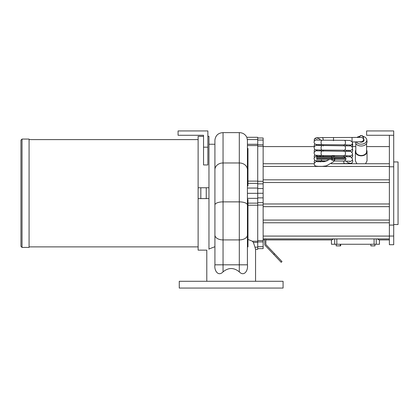 <?xml version="1.0" encoding="UTF-8"?>
<svg xmlns="http://www.w3.org/2000/svg" width="419" height="419" viewBox="0 0 419 419"><rect width="100%" height="100%" fill="white"/><g stroke="black" fill="none" stroke-linecap="round" stroke-linejoin="round"><path stroke-width="0.63" d="M179.269 281.29L283.076 281.29L283.076 288.062L179.269 288.062L179.269 281.29M264.766 238.919L264.766 244.953L281.207 262.336L281.997 261.592L265.85 244.518L265.85 238.919M366.086 244.256L344.633 244.256M379.462 239.919L379.462 244.256L331.434 244.256L331.434 239.919M206.792 281.29L206.792 250.138L198.124 250.138L198.124 198.606L200.832 198.606L200.832 187.77L198.124 187.77L198.124 198.606L198.124 136.353L203.54 136.353L203.54 135.274L178.075 135.274L178.075 130.938L207.876 130.938L207.876 164.95L203.54 164.95L203.54 135.274M207.876 136.353L208.961 136.353L208.961 187.77L200.832 187.77M206.248 187.77L206.248 198.606L208.961 198.606L208.961 187.77L208.961 249.242C206.064 250.431 206.064 250.431 208.961 249.242M359.832 141.915A2.833 2.037 0 0 0 361.209 142.172A2.833 2.037 0 0 0 364.038 140.135A2.833 2.037 0 0 0 363.587 139.029M355.815 150.028A5.829 4.195 0 0 0 355.375 151.631A5.829 4.195 0 0 0 361.209 155.826A5.829 4.195 0 0 0 367.039 151.631A5.829 4.195 0 0 0 366.599 150.028M356.873 163.75L355.375 160.828L355.375 151.631M367.039 151.631L367.039 160.828L365.541 163.75M355.815 143.429L355.815 151.631A5.389 3.876 0 0 0 361.209 155.507A5.389 3.876 0 0 0 366.599 151.631L366.599 143.429M355.38 141.931A5.829 4.195 0 0 0 361.209 146.022A5.829 4.195 0 0 0 367.007 141.418L366.782 139.737A5.599 4.028 0 0 0 363.032 136.327M356.197 141.931A5.599 4.028 0 0 0 361.209 144.162A5.599 4.028 0 0 0 366.782 139.737M359.465 136.306A5.599 4.028 0 0 0 357.056 137.427M389.382 163.75L331.24 163.75M313.993 163.75L263.137 163.75L263.137 146.241L257.722 146.241M340.668 244.256L340.668 245.885L336.174 245.885L336.174 244.256M374.963 244.256L374.963 245.885L370.862 245.885L370.862 244.256M203.54 147.189L207.876 147.189M206.248 198.606L200.832 198.606M247.425 246.723L247.969 246.901L247.425 246.723L247.425 199.454L247.969 199.454L247.969 246.901M254.967 247.168L255.553 249.326L257.722 249.326L257.722 247.168L254.967 247.168L253.395 242.397L252.4 241.234L247.969 239.422M214.916 169.711A8.129 6.735 0 0 1 223.044 162.97L223.044 132.629C218.278 132.933 215.57 135.41 214.916 140.056L214.926 264.824C214.004 270.569 218.262 276.901 223.044 271.873C228.465 267.427 233.881 267.427 239.301 271.873C244.083 276.901 248.341 270.569 247.419 264.824L247.425 140.25L246.833 137.301L257.722 137.301L246.838 137.301M214.916 140.056L214.916 246.723L208.961 248.98M247.425 148.431L247.969 148.431L247.969 185.905L247.425 185.905M257.722 247.168L257.722 198.349L247.425 198.349M257.722 198.349L257.722 137.301M214.926 264.824L239.301 264.824L239.301 239.914A8.129 4.855 0 0 0 247.425 235.059M239.301 271.873L239.301 264.824L247.419 264.824M257.722 241.234L252.4 241.234M214.916 204.98A8.129 3.101 0 0 1 223.044 201.874L239.301 201.874A8.129 3.101 0 0 1 247.425 204.98M214.916 235.059A8.129 4.855 0 0 0 223.044 239.914L239.301 239.914L239.301 132.629L223.044 132.629M263.137 163.75L263.137 197.868L257.722 197.868M263.137 197.868L263.137 240.569L257.722 240.569M263.137 240.569L263.137 246.681L257.722 246.681M263.137 246.681L263.137 248.64L257.722 248.64L263.137 248.64M263.137 146.241L263.137 137.987L257.722 137.987M257.722 145.566L247.425 145.566M263.137 238.914L389.382 238.919L389.382 236.049L393.713 236.049L393.713 244.717L389.382 244.717L389.382 238.919L263.137 238.919M265.85 239.919L331.738 239.919L333.618 238.919M377.283 238.919L379.164 239.919L389.382 239.919M389.382 166.432L263.137 166.432M389.382 179.835L263.137 179.835M389.382 182.516L263.137 182.516M389.382 203.974L263.137 203.974M389.382 206.656L263.137 206.656M389.382 220.064L263.137 220.064M389.382 222.772L263.137 222.772M389.382 236.075L263.137 236.075M393.713 161.949L398.05 161.949L398.05 224.542L393.713 224.542M389.382 135.274L393.713 135.274L393.713 130.938L366.625 130.938L366.625 135.274L389.382 135.274L389.382 236.049M393.713 135.274L393.713 236.049M389.382 225.087L393.713 225.087M389.382 166.793L393.713 166.793M20.95 140.15L20.95 246.341L22.034 247.425L22.034 139.066L20.95 140.15M22.034 139.066L29.079 139.066L29.079 247.425L22.034 247.425M344.554 157.156L344.795 157.685L344.795 156.627L344.554 157.156M316.822 158.445L332.456 158.445A0.529 0.529 90 0 1 332.985 158.974A0.529 0.529 90 0 1 332.456 159.503L316.822 159.503L316.822 158.445L316.822 159.503M345.958 159.414L334.194 159.414A0.529 0.529 90 0 1 333.665 158.885A0.529 0.529 90 0 1 334.194 158.356L345.958 158.356L345.958 159.414L345.958 158.356M332.152 156.921A0.529 0.529 90 0 1 332.676 157.45A0.529 0.529 90 0 1 332.152 157.979L316.602 157.979L316.602 156.921L332.152 156.921M359.052 137.422C360.701 134.997 362.184 135.091 363.503 137.699L363.341 136.872L362.33 135.719L360.487 135.567L359.004 137.422M333.508 140.747L333.508 137.542L361.419 137.416L362.959 138.066L363.587 139.265L363.414 140.606L362.168 141.769L352.065 141.947M330.958 157.979A2.247 2.247 -90 0 0 330.958 158.445M331.356 159.503A2.247 2.247 -90 0 0 335.09 159.414M335.436 158.356A2.247 2.247 -90 0 0 335.383 157.685L335.436 158.356M333.199 155.957L334.797 156.627A2.247 2.247 -90 0 0 331.35 156.921M333.665 158.885A0.529 0.529 -90 0 0 334.462 159.346A0.529 0.529 -90 0 0 334.462 158.429A0.529 0.529 -90 0 0 333.665 158.885M331.927 158.974A0.529 0.529 -90 0 0 332.717 159.435A0.529 0.529 -90 0 0 332.717 158.518A0.529 0.529 -90 0 0 331.927 158.974M333.812 157.685L333.288 157.156L333.849 156.627A0.529 0.529 -90 0 0 333.32 157.156A0.529 0.529 -90 0 0 333.833 157.685L344.795 157.685M331.623 157.45A0.529 0.529 -90 0 0 332.414 157.911A0.529 0.529 -90 0 0 332.414 156.994A0.529 0.529 -90 0 0 331.623 157.45M274.55 253.715L273.764 254.464M257.722 203.142L247.969 203.142M257.722 181.118L247.969 181.118M257.722 183.36L247.969 183.36M257.722 188.058L247.425 188.058M223.044 271.873L223.044 162.97L239.301 162.97A8.129 6.735 0 0 1 247.425 169.711M257.722 205.221L247.969 205.221M257.722 242.397L253.395 242.397M257.722 193.327L247.425 193.327M263.137 193.279L257.722 193.279M263.137 202.655L257.722 202.655M263.137 205.053L257.722 205.053M263.137 241.915L257.722 241.915M263.137 140.04L257.722 140.04M263.137 144.759L257.722 144.759M263.137 181.286L257.722 181.286M263.137 183.847L257.722 183.847M263.137 188.54L257.722 188.54M257.722 139.558L247.393 139.558M257.722 144.288L247.425 144.288M334.676 238.919L334.676 244.256M336.824 238.919L336.824 244.256M374.078 238.919L374.078 244.256M376.225 238.919L376.225 244.256M352.044 137.453L352.044 141.323M333.508 137.537L322.269 137.61L323.039 138.349L323.311 140.187M314.376 162.588A2.247 2.236 -76.3 0 1 314.879 160.241M318.503 160.854A2.247 2.236 -76.3 0 1 318.712 161.802M317.178 161.76A2.247 2.236 -103.1 0 0 315.785 161.629A2.247 2.236 -103.1 0 0 315.779 161.629L317.01 161.257M323.279 160.938A2.247 1.032 89.4 0 1 323.316 161.53L323.316 161.582A2.247 1.032 89.4 0 1 323.311 161.797M343.69 161.064A2.247 1.037 89.4 0 0 343.68 161.388L343.68 161.456A2.247 1.037 89.4 0 0 344.737 163.64A2.247 1.037 89.4 0 0 344.743 163.64L350.211 163.468L351.709 163.075L352.426 162.378L352.793 161.022L352.442 159.922M346.251 161.1L347.487 162.425L349.97 163.3A2.247 2.236 -76.9 0 0 352.416 159.979M349.556 161.221A2.247 2.236 76.3 0 0 350.829 161.289L350.829 161.289A2.247 2.236 76.3 0 0 350.844 161.284L352.243 160.299L352.604 158.953L350.682 156.826L334.671 156.512M345.497 158.356A2.247 1.032 -89.4 0 0 344.999 156.853M349.865 161.247L344.46 161.069L345.146 160.524L345.471 159.414M326.977 160.959L321.928 160.917L321.08 159.503M321.022 158.445L321.069 157.979M321.42 156.921L322.075 156.434L316.717 156.256M322.028 160.927L316.56 160.76L315.072 160.367L314.35 159.676L313.988 158.199L315.779 156.208A2.247 2.236 76.9 0 1 317.042 156.287M314.37 157.156A2.247 2.236 -76.3 0 1 314.879 154.821M323.279 155.517L323.311 156.439M343.69 155.648L343.721 156.57M351.897 157.429A2.247 2.236 -76.9 0 0 352.416 154.564M349.556 155.8A2.247 2.236 76.3 0 0 350.829 155.868L350.829 155.868A2.247 2.236 76.3 0 0 350.839 155.868L352.363 154.679L352.578 153.307L350.682 151.406L316.717 150.84M349.865 155.831L344.46 155.653L345.141 155.114L345.513 153.406L345.219 151.798L344.507 151.154M344.465 155.653L321.939 155.501L321.273 154.779L321.017 153.265L321.342 151.647L322.075 151.013M322.028 155.512L315.91 155.26C314.884 155.36 314.255 154.454 314.025 152.547L315.779 150.793A2.247 2.236 76.9 0 1 317.042 150.866M314.37 151.741A2.247 2.236 -76.3 0 1 314.879 149.405M323.279 150.102L323.295 151.207M343.69 150.227L343.721 151.149M351.897 152.008A2.247 2.236 -76.9 0 0 352.416 149.143M348.32 150.856A2.247 2.236 -76.9 0 0 348.461 151.243M349.556 150.384A2.247 2.236 76.3 0 0 350.829 150.452L350.829 150.452A2.247 2.236 76.3 0 0 350.839 150.447L352.379 149.227L352.531 147.656C351.421 146.131 350.588 145.545 350.027 145.912L316.717 145.419M349.865 150.411L344.46 150.232L345.209 149.552L345.513 147.986L345.266 146.498L344.507 145.739M344.465 150.232L321.886 150.07L321.258 149.316L321.017 147.844L321.342 146.236L322.075 145.597M322.028 150.091L315.91 149.845C314.858 150.028 314.25 149.049 314.082 146.907L315.779 145.377A2.247 2.236 76.9 0 1 317.042 145.451M314.37 146.32A2.247 2.236 -76.3 0 1 314.879 143.984M318.503 144.597A2.247 2.236 -76.3 0 1 318.712 145.524M323.279 144.681L323.269 146.011M343.69 144.812L343.748 145.885M351.897 146.592A2.247 2.236 -76.9 0 0 352.416 143.727M349.556 144.964A2.247 2.236 76.3 0 0 350.829 145.032L350.829 145.032A2.247 2.236 76.3 0 0 352.389 142.057M349.865 144.995L344.46 144.817L345.209 144.136L345.513 142.57L345.193 140.915L344.507 140.318L350.006 140.491L352.463 142.015C352.41 144.199 351.866 145.199 350.829 145.032L349.765 145.362M344.465 144.817L321.991 144.67L321.326 144.063L321.017 142.429L321.342 140.815L322.075 140.176L316.717 140.004M322.028 144.675L316.56 144.503L315.083 144.12L314.035 142.701L314.166 141.271L315.779 139.956A2.247 2.236 76.9 0 1 317.042 140.03M314.37 140.904A2.247 2.236 -76.3 0 1 317.005 137.956L319.634 139.008L320.54 140.15M340.275 244.256L340.275 245.885M264.766 239.919L263.137 239.919M255.553 281.29L255.553 249.326M214.916 144.246L208.961 144.246M246.885 137.406C245.314 134.316 242.79 132.723 239.301 132.629M389.382 146.587L366.599 146.587M355.815 146.587L352.028 146.587M314.213 146.587L263.137 146.587M198.124 139.606L29.079 139.606M198.124 246.885L29.079 246.885M344.795 156.627L333.812 156.627M363.619 139.522L363.503 137.699M363.425 140.585L361.518 141.905M320.577 161.923L319.886 160.891M335.121 159.414L333.477 161.797L326.338 165.866L322.4 166.374L318.157 166.353L315.664 166.044L314.779 165.568L313.988 163.845L315.785 161.629M316.884 161.713L324.678 161.614L329.397 159.503M330.423 158.445L330.764 157.979M314.821 160.194L314.166 161.781L314.339 162.645M331.277 163.724L344.737 163.64M349.765 161.619L350.829 161.289M344.465 161.069L334.132 161.006M331.738 156.491L322.075 156.434M315.779 156.208L317.01 155.842M320.54 156.407L319.886 155.475M314.821 154.773L314.177 156.13L314.334 157.214M352.442 154.506L352.772 155.376L351.955 157.481M346.948 156.617L346.251 155.685M349.765 156.198L350.829 155.868M315.779 150.793L317.01 150.421M320.54 150.987L319.886 150.054M314.821 149.358L314.213 150.479L314.334 151.798M352.442 149.085L352.719 149.724L352.41 151.563L351.955 152.066M346.948 151.201L346.251 150.264M349.765 150.782L350.829 150.452M315.779 145.377L317.01 145.005M320.54 145.571L319.886 144.639M314.821 143.937L314.276 144.838L314.334 146.378M352.442 143.67L352.416 146.147L351.955 146.645M346.948 145.781L346.251 144.848M344.507 140.318L322.075 140.176M315.779 139.956L317.01 139.585M322.263 137.61L316.769 137.783L314.355 139.202L314.334 140.962"/></g></svg>
